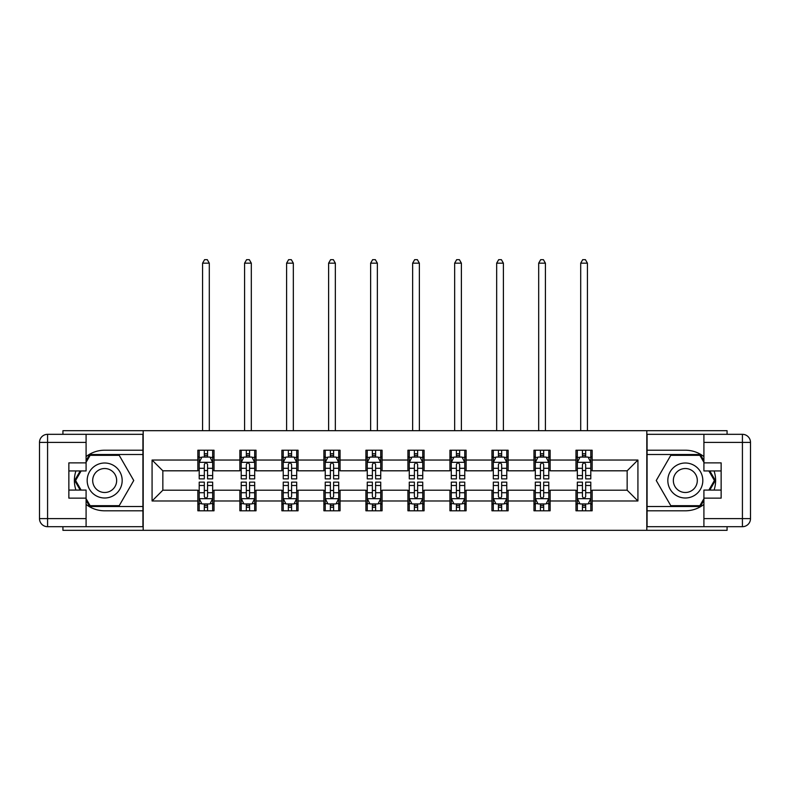 <?xml version="1.0" encoding="UTF-8"?>
<svg xmlns="http://www.w3.org/2000/svg" width="790" height="790" viewBox="0 0 790 790"><rect width="100%" height="100%" fill="white"/><g stroke="black" fill="none" stroke-linecap="round" stroke-linejoin="round"><path stroke-width="1.19" d="M62.933 526.693L62.933 530.337L727.067 530.337L727.067 526.693M727.067 434.322L727.067 430.688L646.812 430.688L646.812 530.337M646.812 430.688L62.933 430.688L62.933 434.322M143.188 530.337L143.188 430.688M592.144 460.037L592.144 450.211L575.979 450.211L575.979 460.037L550.126 460.037L550.126 450.211L533.971 450.211L533.971 460.037L508.118 460.037L508.118 450.211L491.953 450.211L491.953 460.037L466.1 460.037L466.1 450.211L449.945 450.211L449.945 460.037L424.082 460.037L424.082 450.211L407.926 450.211L407.926 460.037L382.074 460.037L382.074 450.211L365.918 450.211L365.918 460.037L340.056 460.037L340.056 450.211L323.9 450.211L323.9 460.037L298.047 460.037L298.047 450.211L281.882 450.211L281.882 460.037L256.029 460.037L256.029 450.211L239.874 450.211L239.874 460.037L214.021 460.037L214.021 450.211L197.856 450.211L197.856 460.037L152.075 460.037L152.075 500.978L162.849 490.205L197.856 490.205L197.856 510.804L214.021 510.804L214.021 490.205L239.874 490.205L239.874 510.804L256.029 510.804L256.029 490.205L281.882 490.205L281.882 510.804L298.047 510.804L298.047 490.205L323.9 490.205L323.9 510.804L340.056 510.804L340.056 490.205L365.918 490.205L365.918 510.804L382.074 510.804L382.074 490.205L407.926 490.205L407.926 510.804L424.082 510.804L424.082 490.205L449.945 490.205L449.945 510.804L466.1 510.804L466.1 490.205L491.953 490.205L491.953 510.804L508.118 510.804L508.118 490.205L533.971 490.205L533.971 510.804L550.126 510.804L550.126 490.205L575.979 490.205L575.979 510.804L592.144 510.804L592.144 490.205L627.151 490.205L627.151 470.81L592.144 470.81L592.144 460.037L637.925 460.037L637.925 500.978L592.144 500.978M575.979 500.978L550.126 500.978M533.971 500.978L508.118 500.978M491.953 500.978L466.1 500.978M449.945 500.978L424.082 500.978M407.926 500.978L382.074 500.978M365.918 500.978L340.056 500.978M323.9 500.978L298.047 500.978M281.882 500.978L256.029 500.978M239.874 500.978L214.021 500.978M197.856 500.978L152.075 500.978M575.979 460.037L575.979 470.81L550.126 470.81L550.126 460.037M533.971 460.037L533.971 470.81L508.118 470.81L508.118 460.037M491.953 460.037L491.953 470.81L466.1 470.81L466.1 460.037M449.945 460.037L449.945 470.81L424.082 470.81L424.082 460.037M407.926 460.037L407.926 470.81L382.074 470.81L382.074 460.037M365.918 460.037L365.918 470.81L340.056 470.81L340.056 460.037M323.9 460.037L323.9 470.81L298.047 470.81L298.047 460.037M281.882 460.037L281.882 470.81L256.029 470.81L256.029 460.037M239.874 460.037L239.874 470.81L214.021 470.81L214.021 460.037M197.856 460.037L197.856 470.81L162.849 470.81L152.075 460.037M162.849 470.81L162.849 490.205M637.925 500.978L627.151 490.205M627.151 470.81L637.925 460.037M197.856 456.946L199.208 456.946M204.324 456.946L207.553 456.946M212.668 456.946L214.021 456.946M197.856 470.544L199.208 470.544M204.324 470.544L207.553 470.544M212.668 470.544L214.021 470.544M197.856 490.472L199.208 490.472M204.324 490.472L207.553 490.472M212.668 490.472L214.021 490.472M197.856 504.069L199.208 504.069M204.324 504.069L207.553 504.069M212.668 504.069L214.021 504.069M239.874 490.472L241.217 490.472M246.332 490.472L249.571 490.472M254.686 490.472L256.029 490.472M239.874 504.069L241.217 504.069M246.332 504.069L249.571 504.069M254.686 504.069L256.029 504.069M239.874 456.946L241.217 456.946M246.332 456.946L249.571 456.946M254.686 456.946L256.029 456.946M239.874 470.544L241.217 470.544M246.332 470.544L249.571 470.544M254.686 470.544L256.029 470.544M281.882 490.472L283.235 490.472M288.35 490.472L291.579 490.472M296.694 490.472L298.047 490.472M281.882 504.069L283.235 504.069M288.35 504.069L291.579 504.069M296.694 504.069L298.047 504.069M281.882 456.946L283.235 456.946M288.35 456.946L291.579 456.946M296.694 456.946L298.047 456.946M281.882 470.544L283.235 470.544M288.35 470.544L291.579 470.544M296.694 470.544L298.047 470.544M323.9 490.472L325.243 490.472M330.368 490.472L333.597 490.472M338.713 490.472L340.056 490.472M323.9 504.069L325.243 504.069M330.368 504.069L333.597 504.069M338.713 504.069L340.056 504.069M323.9 456.946L325.243 456.946M330.368 456.946L333.597 456.946M338.713 456.946L340.056 456.946M323.9 470.544L325.243 470.544M330.368 470.544L333.597 470.544M338.713 470.544L340.056 470.544M365.918 490.472L367.261 490.472M372.376 490.472L375.606 490.472M380.731 490.472L382.074 490.472M365.918 504.069L367.261 504.069M372.376 504.069L375.606 504.069M380.731 504.069L382.074 504.069M365.918 456.946L367.261 456.946M372.376 456.946L375.606 456.946M380.731 456.946L382.074 456.946M365.918 470.544L367.261 470.544M372.376 470.544L375.606 470.544M380.731 470.544L382.074 470.544M407.926 490.472L409.269 490.472M414.394 490.472L417.624 490.472M422.739 490.472L424.082 490.472M407.926 504.069L409.269 504.069M414.394 504.069L417.624 504.069M422.739 504.069L424.082 504.069M407.926 456.946L409.269 456.946M414.394 456.946L417.624 456.946M422.739 456.946L424.082 456.946M407.926 470.544L409.269 470.544M414.394 470.544L417.624 470.544M422.739 470.544L424.082 470.544M449.945 490.472L451.288 490.472M456.403 490.472L459.632 490.472M464.757 490.472L466.1 490.472M449.945 504.069L451.288 504.069M456.403 504.069L459.632 504.069M464.757 504.069L466.1 504.069M449.945 456.946L451.288 456.946M456.403 456.946L459.632 456.946M464.757 456.946L466.1 456.946M449.945 470.544L451.288 470.544M456.403 470.544L459.632 470.544M464.757 470.544L466.1 470.544M491.953 490.472L493.306 490.472M498.421 490.472L501.65 490.472M506.765 490.472L508.118 490.472M491.953 504.069L493.306 504.069M498.421 504.069L501.65 504.069M506.765 504.069L508.118 504.069M491.953 456.946L493.306 456.946M498.421 456.946L501.65 456.946M506.765 456.946L508.118 456.946M491.953 470.544L493.306 470.544M498.421 470.544L501.65 470.544M506.765 470.544L508.118 470.544M533.971 490.472L535.314 490.472M540.429 490.472L543.668 490.472M548.783 490.472L550.126 490.472M533.971 504.069L535.314 504.069M540.429 504.069L543.668 504.069M548.783 504.069L550.126 504.069M533.971 456.946L535.314 456.946M540.429 456.946L543.668 456.946M548.783 456.946L550.126 456.946M533.971 470.544L535.314 470.544M540.429 470.544L543.668 470.544M548.783 470.544L550.126 470.544M575.979 490.472L577.332 490.472M582.447 490.472L585.676 490.472M590.792 490.472L592.144 490.472M575.979 504.069L577.332 504.069M582.447 504.069L585.676 504.069M590.792 504.069L592.144 504.069M575.979 456.946L577.332 456.946M582.447 456.946L585.676 456.946M590.792 456.946L592.144 456.946M575.979 470.544L577.332 470.544M582.447 470.544L585.676 470.544M590.792 470.544L592.144 470.544M207.553 453.707L204.324 453.707M212.668 475.521L207.553 475.521L207.553 478.888L212.668 478.888L212.668 462.466L209.982 457.074L201.894 457.074L199.208 462.466L199.208 478.888L204.324 478.888L204.324 475.521L199.208 475.521M199.208 462.466L199.208 450.211M212.668 462.466L212.668 450.211M204.324 457.074L204.324 450.211M207.553 450.211L207.553 457.074M207.553 475.521L207.553 464.481C206.476 462.407 205.4 462.407 204.324 464.481L204.324 475.521M209.301 430.688L209.301 263.169L202.576 263.169L202.576 430.688M202.576 263.169L204.59 259.663L207.286 259.663L209.301 263.169M204.324 507.308L207.553 507.308M199.208 485.504L204.324 485.504L204.324 482.127L199.208 482.127L199.208 498.549L201.894 503.941L209.982 503.941L212.668 498.549L212.668 482.127L207.553 482.127L207.553 485.504L212.668 485.504M212.668 498.549L212.668 510.804M199.208 498.549L199.208 510.804M207.553 503.941L207.553 510.804M204.324 510.804L204.324 503.941M204.324 485.504L204.324 496.535C205.4 498.609 206.476 498.609 207.553 496.535L207.553 485.504M113.424 465.35A17.508 17.508 0 0 0 89.517 471.758A17.508 17.508 0 0 0 95.926 495.666A17.508 17.508 0 0 0 119.833 489.257A17.508 17.508 0 0 0 113.424 465.35M110.669 470.129A11.988 11.988 0 0 0 94.296 474.514A11.988 11.988 0 0 0 98.681 490.886A11.988 11.988 0 0 0 115.054 486.502A11.988 11.988 0 0 0 110.669 470.129M86.09 462.328L90.139 455.326L119.211 455.326L133.747 480.508L119.211 505.689L90.139 505.689L86.09 498.688M81.113 490.067L75.603 480.508L81.113 470.949M694.074 465.35A17.508 17.508 0 0 0 670.167 471.758A17.508 17.508 0 0 0 676.576 495.666A17.508 17.508 0 0 0 700.483 489.257A17.508 17.508 0 0 0 694.074 465.35M691.319 470.129A11.988 11.988 0 0 0 674.946 474.514A11.988 11.988 0 0 0 679.331 490.886A11.988 11.988 0 0 0 695.704 486.502A11.988 11.988 0 0 0 691.319 470.129M703.91 498.688L699.861 505.689L670.789 505.689L656.253 480.508L670.789 455.326L699.861 455.326L703.91 462.328M708.887 470.949L714.397 480.508L708.887 490.067M86.09 504.435A30.297 30.297 0 0 0 104.675 510.804L142.921 510.804L142.921 526.693L47.578 526.693A8.078 8.078 0 0 1 39.5 518.615L39.5 442.4A8.078 8.078 0 0 1 47.578 434.322L86.09 434.322L86.09 470.949L68.858 470.949M86.09 434.322L142.921 434.322L142.921 450.211L104.675 450.211A30.297 30.297 0 0 0 86.09 456.581M75.929 470.949A30.297 30.297 0 0 0 75.929 490.067M142.921 510.804L142.921 450.211M68.858 490.067L86.09 490.067L86.09 526.693M86.09 462.871L68.858 462.871L68.858 498.144L86.09 498.144M142.921 454.517L89.675 454.517L86.09 460.718M86.09 500.297L89.675 506.499L142.921 506.499M80.185 470.949L74.665 480.508L80.185 490.067M703.91 456.581A30.297 30.297 0 0 0 685.325 450.211L647.079 450.211L647.079 434.322L742.422 434.322A8.078 8.078 0 0 1 750.5 442.4L750.5 518.615A8.078 8.078 0 0 1 742.422 526.693L703.91 526.693L703.91 490.067L721.142 490.067M703.91 526.693L647.079 526.693L647.079 510.804L685.325 510.804A30.297 30.297 0 0 0 703.91 504.435M714.071 490.067A30.297 30.297 0 0 0 714.071 470.949M647.079 450.211L647.079 510.804M721.142 470.949L703.91 470.949L703.91 434.322M703.91 498.144L721.142 498.144L721.142 462.871L703.91 462.871M647.079 506.499L700.325 506.499L703.91 500.297M703.91 460.718L700.325 454.517L647.079 454.517M709.815 490.067L715.335 480.508L709.815 470.949M249.571 453.707L246.332 453.707M254.686 475.521L249.571 475.521L249.571 478.888L254.686 478.888L254.686 462.466L251.99 457.074L243.913 457.074L241.217 462.466L241.217 478.888L246.332 478.888L246.332 475.521L241.217 475.521M241.217 462.466L241.217 450.211M254.686 462.466L254.686 450.211M246.332 457.074L246.332 450.211M249.571 450.211L249.571 457.074M249.571 475.521L249.571 464.481C248.494 462.407 247.418 462.407 246.332 464.481L246.332 475.521M251.319 430.688L251.319 263.169L244.584 263.169L244.584 430.688M244.584 263.169L246.608 259.663L249.294 259.663L251.319 263.169M291.579 453.707L288.35 453.707M296.694 475.521L291.579 475.521L291.579 478.888L296.694 478.888L296.694 462.466L294.008 457.074L285.931 457.074L283.235 462.466L283.235 478.888L288.35 478.888L288.35 475.521L283.235 475.521M283.235 462.466L283.235 450.211M296.694 462.466L296.694 450.211M288.35 457.074L288.35 450.211M291.579 450.211L291.579 457.074M291.579 475.521L291.579 464.481C290.503 462.407 289.426 462.407 288.35 464.481L288.35 475.521M293.337 430.688L293.337 263.169L286.602 263.169L286.602 430.688M286.602 263.169L288.617 259.663L291.312 259.663L293.337 263.169M246.332 507.308L249.571 507.308M241.217 485.504L246.332 485.504L246.332 482.127L241.217 482.127L241.217 498.549L243.913 503.941L251.99 503.941L254.686 498.549L254.686 482.127L249.571 482.127L249.571 485.504L254.686 485.504M254.686 498.549L254.686 510.804M241.217 498.549L241.217 510.804M249.571 503.941L249.571 510.804M246.332 510.804L246.332 503.941M246.332 485.504L246.332 496.535C247.408 498.609 248.485 498.609 249.571 496.535L249.571 485.504M288.35 507.308L291.579 507.308M283.235 485.504L288.35 485.504L288.35 482.127L283.235 482.127L283.235 498.549L285.931 503.941L294.008 503.941L296.694 498.549L296.694 482.127L291.579 482.127L291.579 485.504L296.694 485.504M296.694 498.549L296.694 510.804M283.235 498.549L283.235 510.804M291.579 503.941L291.579 510.804M288.35 510.804L288.35 503.941M288.35 485.504L288.35 496.535C289.426 498.609 290.503 498.609 291.579 496.535L291.579 485.504M333.597 453.707L330.368 453.707M338.713 475.521L333.597 475.521L333.597 478.888L338.713 478.888L338.713 462.466L336.017 457.074L327.939 457.074L325.243 462.466L325.243 478.888L330.368 478.888L330.368 475.521L325.243 475.521M325.243 462.466L325.243 450.211M338.713 462.466L338.713 450.211M330.368 457.074L330.368 450.211M333.597 450.211L333.597 457.074M333.597 475.521L333.597 464.481C332.521 462.407 331.445 462.407 330.368 464.481L330.368 475.521M335.345 430.688L335.345 263.169L328.61 263.169L328.61 430.688M328.61 263.169L330.635 259.663L333.331 259.663L335.345 263.169M375.606 453.707L372.376 453.707M380.731 475.521L375.606 475.521L375.606 478.888L380.731 478.888L380.731 462.466L378.035 457.074L369.957 457.074L367.261 462.466L367.261 478.888L372.376 478.888L372.376 475.521L367.261 475.521M367.261 462.466L367.261 450.211M380.731 462.466L380.731 450.211M372.376 457.074L372.376 450.211M375.606 450.211L375.606 457.074M375.606 475.521L375.606 464.481C374.529 462.407 373.453 462.407 372.376 464.481L372.376 475.521M377.363 430.688L377.363 263.169L370.629 263.169L370.629 430.688M370.629 263.169L372.643 259.663L375.339 259.663L377.363 263.169M417.624 453.707L414.394 453.707M422.739 475.521L417.624 475.521L417.624 478.888L422.739 478.888L422.739 462.466L420.043 457.074L411.965 457.074L409.269 462.466L409.269 478.888L414.394 478.888L414.394 475.521L409.269 475.521M409.269 462.466L409.269 450.211M422.739 462.466L422.739 450.211M414.394 457.074L414.394 450.211M417.624 450.211L417.624 457.074M417.624 475.521L417.624 464.481C416.547 462.407 415.471 462.407 414.394 464.481L414.394 475.521M419.372 430.688L419.372 263.169L412.637 263.169L412.637 430.688M412.637 263.169L414.661 259.663L417.357 259.663L419.372 263.169M330.368 507.308L333.597 507.308M325.243 485.504L330.368 485.504L330.368 482.127L325.243 482.127L325.243 498.549L327.939 503.941L336.017 503.941L338.713 498.549L338.713 482.127L333.597 482.127L333.597 485.504L338.713 485.504M338.713 498.549L338.713 510.804M325.243 498.549L325.243 510.804M333.597 503.941L333.597 510.804M330.368 510.804L330.368 503.941M330.368 485.504L330.368 496.535C331.435 498.609 332.521 498.609 333.597 496.535L333.597 485.504M372.376 507.308L375.606 507.308M367.261 485.504L372.376 485.504L372.376 482.127L367.261 482.127L367.261 498.549L369.957 503.941L378.035 503.941L380.731 498.549L380.731 482.127L375.606 482.127L375.606 485.504L380.731 485.504M380.731 498.549L380.731 510.804M367.261 498.549L367.261 510.804M375.606 503.941L375.606 510.804M372.376 510.804L372.376 503.941M372.376 485.504L372.376 496.535C373.453 498.609 374.529 498.609 375.606 496.535L375.606 485.504M414.394 507.308L417.624 507.308M409.269 485.504L414.394 485.504L414.394 482.127L409.269 482.127L409.269 498.549L411.965 503.941L420.043 503.941L422.739 498.549L422.739 482.127L417.624 482.127L417.624 485.504L422.739 485.504M422.739 498.549L422.739 510.804M409.269 498.549L409.269 510.804M417.624 503.941L417.624 510.804M414.394 510.804L414.394 503.941M414.394 485.504L414.394 496.535C415.471 498.609 416.547 498.609 417.624 496.535L417.624 485.504M459.632 453.707L456.403 453.707M464.757 475.521L459.632 475.521L459.632 478.888L464.757 478.888L464.757 462.466L462.061 457.074L453.983 457.074L451.288 462.466L451.288 478.888L456.403 478.888L456.403 475.521L451.288 475.521M451.288 462.466L451.288 450.211M464.757 462.466L464.757 450.211M456.403 457.074L456.403 450.211M459.632 450.211L459.632 457.074M459.632 475.521L459.632 464.481C458.565 462.407 457.479 462.407 456.403 464.481L456.403 475.521M461.39 430.688L461.39 263.169L454.655 263.169L454.655 430.688M454.655 263.169L456.669 259.663L459.365 259.663L461.39 263.169M456.403 507.308L459.632 507.308M451.288 485.504L456.403 485.504L456.403 482.127L451.288 482.127L451.288 498.549L453.983 503.941L462.061 503.941L464.757 498.549L464.757 482.127L459.632 482.127L459.632 485.504L464.757 485.504M464.757 498.549L464.757 510.804M451.288 498.549L451.288 510.804M459.632 503.941L459.632 510.804M456.403 510.804L456.403 503.941M456.403 485.504L456.403 496.535C457.479 498.609 458.556 498.609 459.632 496.535L459.632 485.504M501.65 453.707L498.421 453.707M506.765 475.521L501.65 475.521L501.65 478.888L506.765 478.888L506.765 462.466L504.069 457.074L495.992 457.074L493.306 462.466L493.306 478.888L498.421 478.888L498.421 475.521L493.306 475.521M493.306 462.466L493.306 450.211M506.765 462.466L506.765 450.211M498.421 457.074L498.421 450.211M501.65 450.211L501.65 457.074M501.65 475.521L501.65 464.481C500.574 462.407 499.497 462.407 498.421 464.481L498.421 475.521M503.398 430.688L503.398 263.169L496.663 263.169L496.663 430.688M496.663 263.169L498.688 259.663L501.383 259.663L503.398 263.169M498.421 507.308L501.65 507.308M493.306 485.504L498.421 485.504L498.421 482.127L493.306 482.127L493.306 498.549L495.992 503.941L504.069 503.941L506.765 498.549L506.765 482.127L501.65 482.127L501.65 485.504L506.765 485.504M506.765 498.549L506.765 510.804M493.306 498.549L493.306 510.804M501.65 503.941L501.65 510.804M498.421 510.804L498.421 503.941M498.421 485.504L498.421 496.535C499.497 498.609 500.574 498.609 501.65 496.535L501.65 485.504M543.668 453.707L540.429 453.707M548.783 475.521L543.668 475.521L543.668 478.888L548.783 478.888L548.783 462.466L546.087 457.074L538.01 457.074L535.314 462.466L535.314 478.888L540.429 478.888L540.429 475.521L535.314 475.521M535.314 462.466L535.314 450.211M548.783 462.466L548.783 450.211M540.429 457.074L540.429 450.211M543.668 450.211L543.668 457.074M543.668 475.521L543.668 464.481C542.592 462.407 541.515 462.407 540.429 464.481L540.429 475.521M545.416 430.688L545.416 263.169L538.681 263.169L538.681 430.688M538.681 263.169L540.706 259.663L543.392 259.663L545.416 263.169M540.429 507.308L543.668 507.308M535.314 485.504L540.429 485.504L540.429 482.127L535.314 482.127L535.314 498.549L538.01 503.941L546.087 503.941L548.783 498.549L548.783 482.127L543.668 482.127L543.668 485.504L548.783 485.504M548.783 498.549L548.783 510.804M535.314 498.549L535.314 510.804M543.668 503.941L543.668 510.804M540.429 510.804L540.429 503.941M540.429 485.504L540.429 496.535C541.505 498.609 542.582 498.609 543.668 496.535L543.668 485.504M585.676 453.707L582.447 453.707M590.792 475.521L585.676 475.521L585.676 478.888L590.792 478.888L590.792 462.466L588.106 457.074L580.018 457.074L577.332 462.466L577.332 478.888L582.447 478.888L582.447 475.521L577.332 475.521M577.332 462.466L577.332 450.211M590.792 462.466L590.792 450.211M582.447 457.074L582.447 450.211M585.676 450.211L585.676 457.074M585.676 475.521L585.676 464.481C584.6 462.407 583.524 462.407 582.447 464.481L582.447 475.521M587.424 430.688L587.424 263.169L580.699 263.169L580.699 430.688M580.699 263.169L582.714 259.663L585.41 259.663L587.424 263.169M582.447 507.308L585.676 507.308M577.332 485.504L582.447 485.504L582.447 482.127L577.332 482.127L577.332 498.549L580.018 503.941L588.106 503.941L590.792 498.549L590.792 482.127L585.676 482.127L585.676 485.504L590.792 485.504M590.792 498.549L590.792 510.804M577.332 498.549L577.332 510.804M585.676 503.941L585.676 510.804M582.447 510.804L582.447 503.941M582.447 485.504L582.447 496.535C583.524 498.609 584.6 498.609 585.676 496.535L585.676 485.504M212.609 462.328L199.278 462.328M199.208 457.4L201.736 457.4M210.14 457.4L212.668 457.4M204.324 468.292L199.208 468.292M212.668 468.292L207.553 468.292M207.553 455.425L204.324 455.425M199.278 498.688L212.609 498.688M212.668 503.615L210.14 503.615M201.736 503.615L199.208 503.615M207.553 492.723L212.668 492.723M199.208 492.723L204.324 492.723M204.324 505.59L207.553 505.59M86.09 442.4L47.578 442.4L47.578 518.615L86.09 518.615M39.5 442.4L47.578 442.4L47.578 434.322M47.578 526.693L47.578 518.615L39.5 518.615M703.91 518.615L742.422 518.615L742.422 442.4L703.91 442.4M750.5 518.615L742.422 518.615L742.422 526.693M742.422 434.322L742.422 442.4L750.5 442.4M254.617 462.328L241.286 462.328M241.217 457.4L243.755 457.4M252.158 457.4L254.686 457.4M246.332 468.292L241.217 468.292M254.686 468.292L249.571 468.292M249.571 455.425L246.332 455.425M296.635 462.328L283.304 462.328M283.235 457.4L285.763 457.4M294.166 457.4L296.694 457.4M288.35 468.292L283.235 468.292M296.694 468.292L291.579 468.292M291.579 455.425L288.35 455.425M241.286 498.688L254.617 498.688M254.686 503.615L252.158 503.615M243.755 503.615L241.217 503.615M249.571 492.723L254.686 492.723M241.217 492.723L246.332 492.723M246.332 505.59L249.571 505.59M283.304 498.688L296.635 498.688M296.694 503.615L294.166 503.615M285.763 503.615L283.235 503.615M291.579 492.723L296.694 492.723M283.235 492.723L288.35 492.723M288.35 505.59L291.579 505.59M338.643 462.328L325.312 462.328M325.243 457.4L327.781 457.4M336.185 457.4L338.713 457.4M330.368 468.292L325.243 468.292M338.713 468.292L333.597 468.292M333.597 455.425L330.368 455.425M380.662 462.328L367.33 462.328M367.261 457.4L369.789 457.4M378.193 457.4L380.731 457.4M372.376 468.292L367.261 468.292M380.731 468.292L375.606 468.292M375.606 455.425L372.376 455.425M422.67 462.328L409.339 462.328M409.269 457.4L411.807 457.4M420.211 457.4L422.739 457.4M414.394 468.292L409.269 468.292M422.739 468.292L417.624 468.292M417.624 455.425L414.394 455.425M325.312 498.688L338.643 498.688M338.713 503.615L336.185 503.615M327.781 503.615L325.243 503.615M333.597 492.723L338.713 492.723M325.243 492.723L330.368 492.723M330.368 505.59L333.597 505.59M367.33 498.688L380.662 498.688M380.731 503.615L378.193 503.615M369.789 503.615L367.261 503.615M375.606 492.723L380.731 492.723M367.261 492.723L372.376 492.723M372.376 505.59L375.606 505.59M409.339 498.688L422.67 498.688M422.739 503.615L420.211 503.615M411.807 503.615L409.269 503.615M417.624 492.723L422.739 492.723M409.269 492.723L414.394 492.723M414.394 505.59L417.624 505.59M464.688 462.328L451.357 462.328M451.288 457.4L453.816 457.4M462.219 457.4L464.757 457.4M456.403 468.292L451.288 468.292M464.757 468.292L459.632 468.292M459.632 455.425L456.403 455.425M451.357 498.688L464.688 498.688M464.757 503.615L462.219 503.615M453.816 503.615L451.288 503.615M459.632 492.723L464.757 492.723M451.288 492.723L456.403 492.723M456.403 505.59L459.632 505.59M506.696 462.328L493.365 462.328M493.306 457.4L495.834 457.4M504.237 457.4L506.765 457.4M498.421 468.292L493.306 468.292M506.765 468.292L501.65 468.292M501.65 455.425L498.421 455.425M493.365 498.688L506.696 498.688M506.765 503.615L504.237 503.615M495.834 503.615L493.306 503.615M501.65 492.723L506.765 492.723M493.306 492.723L498.421 492.723M498.421 505.59L501.65 505.59M548.714 462.328L535.383 462.328M535.314 457.4L537.842 457.4M546.245 457.4L548.783 457.4M540.429 468.292L535.314 468.292M548.783 468.292L543.668 468.292M543.668 455.425L540.429 455.425M535.383 498.688L548.714 498.688M548.783 503.615L546.245 503.615M537.842 503.615L535.314 503.615M543.668 492.723L548.783 492.723M535.314 492.723L540.429 492.723M540.429 505.59L543.668 505.59M590.723 462.328L577.391 462.328M577.332 457.4L579.86 457.4M588.264 457.4L590.792 457.4M582.447 468.292L577.332 468.292M590.792 468.292L585.676 468.292M585.676 455.425L582.447 455.425M577.391 498.688L590.723 498.688M590.792 503.615L588.264 503.615M579.86 503.615L577.332 503.615M585.676 492.723L590.792 492.723M577.332 492.723L582.447 492.723M582.447 505.59L585.676 505.59"/></g></svg>
